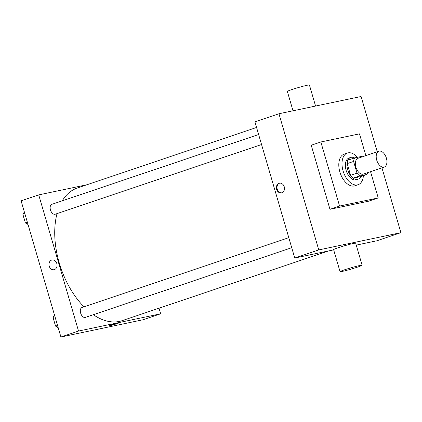 <?xml version="1.0" encoding="UTF-8"?>
<svg xmlns="http://www.w3.org/2000/svg" width="422" height="422" viewBox="0 0 422 422"><rect width="100%" height="100%" fill="white"/><g stroke="black" fill="none" stroke-linecap="round" stroke-linejoin="round"><path stroke-width="0.63" d="M383.909 167.154A8.361 4.916 -108.7 0 1 376.82 160.439A8.361 4.916 -108.7 0 1 378.893 151.224A8.361 4.916 -108.7 0 1 386.22 157.575A8.361 4.916 -108.7 0 1 384.242 167.065A8.361 4.916 -108.7 0 1 383.909 167.154M384.242 167.065L363.421 174.096A8.361 4.916 -108.7 0 1 363.089 174.186A8.361 4.916 -108.7 0 1 355.999 167.471A8.361 4.916 -108.7 0 1 358.072 158.255L378.893 151.224M353.594 161.441L357.028 173.194A11.225 6.599 -108.7 0 0 359.834 175.932L353.43 178.095A11.225 6.599 -108.7 0 1 350.619 175.357L347.185 163.604L353.594 161.441A11.225 6.599 -108.7 0 1 354.564 157.912L361.654 156.42A11.225 6.599 -108.7 0 1 362.245 156.847M359.834 175.932L366.924 174.444A11.225 6.599 -108.7 0 0 367.594 172.688M350.619 175.357L357.028 173.194M353.43 178.095L360.52 176.607L366.924 174.444M347.185 163.604A11.225 6.599 -108.7 0 1 348.161 160.075L354.564 157.912M354.538 157.918A11.494 6.757 71.3 0 0 350.661 157.453A11.494 6.757 71.3 0 0 347.696 169.734A11.494 6.757 71.3 0 0 358.014 179.229A11.494 6.757 71.3 0 0 360.815 176.507M358.014 179.229L356.416 179.772A11.494 6.757 -108.7 0 1 355.957 179.893A11.494 6.757 -108.7 0 1 346.093 170.277A11.494 6.757 -108.7 0 1 349.057 157.992L350.661 157.453M363.416 175.631A16.716 9.827 -108.7 0 1 358.088 184.72A16.716 9.827 -108.7 0 1 357.423 184.899A16.716 9.827 -108.7 0 1 343.244 171.469A16.716 9.827 -108.7 0 1 347.39 153.044A16.716 9.827 -108.7 0 1 357.381 157.316M358.088 184.72L354.881 185.801A16.716 9.827 -108.7 0 1 354.216 185.981A16.716 9.827 -108.7 0 1 340.042 172.551A16.716 9.827 -108.7 0 1 344.183 154.125L347.39 153.044M370.548 171.685L378.228 197.944L339.578 206.057L320.841 141.982L359.491 133.869L365.853 155.628M320.841 141.982L311.23 145.226L329.967 209.307L368.617 201.188L378.228 197.944M377.247 151.783L361.084 96.501L278.947 113.745L318.768 249.914L400.9 232.67L381.942 167.84M276.637 189.336A4.964 4.004 78.1 0 1 279.422 183.195A4.964 4.004 78.1 0 1 284.359 187.226A4.964 4.004 78.1 0 1 281.458 192.907A4.964 4.004 78.1 0 1 276.637 189.336M278.947 113.745L254.925 121.858L294.746 258.027L318.768 249.914M294.746 258.027L333.675 249.856M356.237 245.119L376.878 240.783L400.9 232.67M340.053 271.673L333.612 249.65A11.494 0.649 -16.3 0 1 338.001 247.814A11.494 0.649 -16.3 0 1 349.485 244.401A11.494 0.649 -16.3 0 1 355.677 243.199L362.118 265.222A11.494 0.649 163.7 0 0 355.925 266.43A11.494 0.649 163.7 0 0 344.442 269.843A11.494 0.649 163.7 0 0 340.053 271.673A11.494 0.649 163.7 0 0 351.268 269.072A11.494 0.649 163.7 0 0 362.118 265.222M329.967 209.307L339.578 206.057M279.728 183.143A4.964 4.004 -101.9 0 0 277.243 189.209A4.964 4.004 -101.9 0 0 281.759 192.828M293.01 110.796L287.356 91.453A11.494 0.649 -16.3 0 1 298.201 87.602A11.494 0.649 -16.3 0 1 309.416 85.001L315.572 106.059M83.994 306.831A70.005 41.156 -108.7 0 1 59.228 262.837A70.005 41.156 -108.7 0 1 57.023 213.616M62.282 200.809A70.005 41.156 -108.7 0 1 77.295 188.017L256.565 127.47M328.617 250.916L122.09 320.667A70.005 41.156 -108.7 0 1 119.31 321.427A70.005 41.156 -108.7 0 1 93.331 314.707M261.556 144.535L55.166 214.239A5.222 3.07 -108.7 0 1 54.96 214.297A5.222 3.07 -108.7 0 1 50.529 210.103A5.222 3.07 -108.7 0 1 51.822 204.343L258.623 134.502M291.723 247.703L85.334 317.407A5.222 3.07 -108.7 0 1 85.128 317.465A5.222 3.07 -108.7 0 1 80.644 313.092A5.222 3.07 -108.7 0 1 81.989 307.511L288.79 237.665M86.974 184.752L38.718 194.88L78.534 331.048L160.666 313.804L159.025 308.192M78.534 331.048L60.916 336.999L21.1 200.83L38.718 194.88M54.412 269.616A4.964 4.004 78.1 0 1 54.042 269.716A4.964 4.004 78.1 0 1 49.1 265.681A4.964 4.004 78.1 0 1 52.001 259.999A4.964 4.004 78.1 0 1 56.886 263.803A4.964 4.004 78.1 0 1 54.412 269.616M60.916 336.999L143.053 319.755L160.666 313.804M118.761 322.925A4.964 0.28 -16.3 0 1 115.538 324.143A4.964 0.28 -16.3 0 1 110.189 325.605A4.964 0.28 -16.3 0 1 109.235 325.71A4.964 0.28 -16.3 0 1 113.919 324.049A4.964 0.28 -16.3 0 1 118.761 322.925A4.964 0.28 -16.3 0 1 115.544 324.143A4.964 0.28 -16.3 0 1 110.195 325.605A4.964 0.28 -16.3 0 1 109.235 325.71M54.042 269.716A4.964 4.004 78.1 0 1 49.1 265.681A4.964 4.004 78.1 0 1 52.001 259.999M54.507 315.081L53.04 317.46L55.577 326.127L58.183 327.651M53.04 317.46L55.008 316.795M55.577 326.127L57.545 325.462M54.818 323.537A5.222 3.07 -108.7 0 1 53.91 320.435M24.339 211.913L22.872 214.292L25.41 222.964L28.016 224.483M22.872 214.292L24.84 213.627M25.41 222.964L27.377 222.299M24.65 220.368A5.222 3.07 -108.7 0 1 23.743 217.272"/></g></svg>
